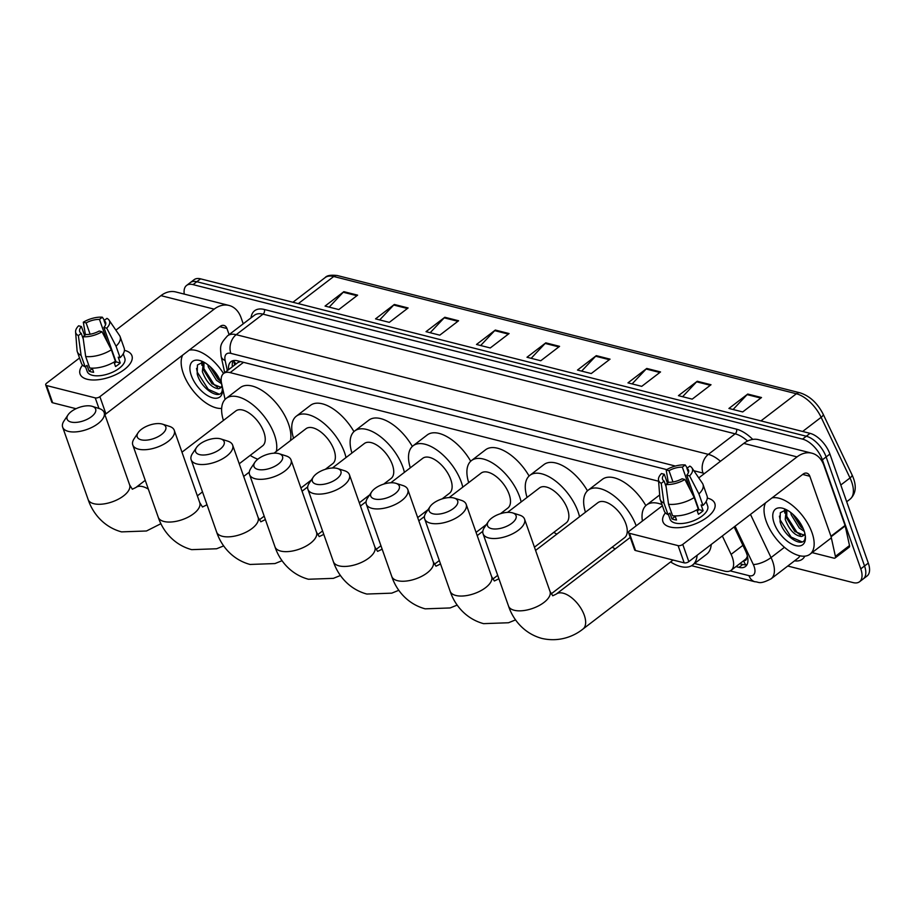 <?xml version="1.0" encoding="UTF-8"?>
<svg xmlns="http://www.w3.org/2000/svg" width="914" height="914" viewBox="0 0 914 914"><rect width="100%" height="100%" fill="white"/><g stroke="black" fill="none" stroke-linecap="round" stroke-linejoin="round"><path stroke-width="1.37" d="M743.836 560.579A6.878 3.485 -127.4 0 0 746.532 558.077L747.424 556.158M746.532 558.077A20.622 10.465 52.6 0 1 745.241 559.505L731.131 570.302A20.622 10.465 -127.4 0 0 731.097 554.375L722.334 535.97M240.416 361.544L237.846 362.584L223.644 373.46A20.622 10.465 -127.4 0 0 221.576 383.412L225.084 399.418M658.583 481.221L230.122 372.615A20.622 10.465 -127.4 0 0 223.644 373.46M694.537 563.515L724.653 571.147A20.622 10.465 -127.4 0 0 731.131 570.302M184.262 294.102A20.622 10.465 52.6 0 1 186.57 285.454A20.622 10.465 52.6 0 1 193.048 284.62L802.538 439.108A20.622 10.465 52.6 0 1 822.371 459.822L860.771 568.862A20.622 10.465 52.6 0 1 859.548 581.75A20.622 10.465 52.6 0 1 853.07 582.595L787.765 566.04M859.548 581.75L867.078 575.991A20.622 10.465 52.6 0 0 868.3 563.104L829.901 454.052A20.622 10.465 52.6 0 0 810.067 433.35L200.577 278.85A20.622 10.465 52.6 0 0 194.099 279.695L190.34 282.575A20.622 10.465 52.6 0 1 196.818 281.729L806.308 436.229A20.622 10.465 52.6 0 1 826.13 456.931L864.541 565.983A20.622 10.465 52.6 0 1 863.307 578.87A20.622 10.465 52.6 0 0 864.541 565.983L826.13 456.931A20.622 10.465 52.6 0 0 806.308 436.229L196.818 281.729A20.622 10.465 52.6 0 0 190.34 282.575L186.57 285.454M735.964 566.6L738.969 567.366A20.622 10.465 -127.4 0 0 745.447 566.52A20.622 10.465 -127.4 0 0 745.413 550.594L734.136 526.921M666.752 469.613L237.469 360.802A20.622 10.465 -127.4 0 0 230.991 361.636A20.622 10.465 -127.4 0 0 228.591 369.667M747.001 564.658A20.622 10.465 52.6 0 1 742.728 564.486L739.723 563.721M232.362 366.788A20.622 10.465 52.6 0 1 233.196 360.63M660.536 371.941L641.731 386.348L627.964 382.863L646.769 368.445L660.536 371.941M711.023 384.737L692.206 399.144L678.439 395.659L697.256 381.252L711.023 384.737M761.511 397.533L742.694 411.94L728.926 408.455L747.743 394.048L761.511 397.533M509.087 333.553L490.27 347.96L476.502 344.464L495.319 330.057L509.087 333.553M458.599 320.757L439.783 335.164L426.015 331.668L444.832 317.261L458.599 320.757M408.112 307.961L389.307 322.368L375.528 318.872L394.345 304.465L408.112 307.961M357.625 295.153L338.82 309.572L325.053 306.076L343.858 291.669L357.625 295.153M610.049 359.145L591.244 373.552L577.477 370.056L596.282 355.649L610.049 359.145M559.574 346.349L540.757 360.756L526.99 357.26L545.795 342.853L559.574 346.349M531.148 358.322L545.167 343.424A5.495 3.987 -75.8 0 1 545.795 342.853M581.624 371.118L595.654 356.22A5.495 3.987 -75.8 0 1 596.282 355.649M329.2 307.127L343.23 292.24A5.495 3.987 -75.8 0 1 343.858 291.669M379.687 319.923L393.717 305.036A5.495 3.987 -75.8 0 1 394.345 304.465M430.174 332.719L444.204 317.832A5.495 3.987 -75.8 0 1 444.832 317.261M480.661 345.515L494.691 330.628A5.495 3.987 -75.8 0 1 495.319 330.057M733.085 409.506L747.115 394.62A5.495 3.987 -75.8 0 1 747.743 394.048M682.598 396.71L696.628 381.812A5.495 3.987 -75.8 0 1 697.256 381.252M632.111 383.914L646.141 369.016A5.495 3.987 -75.8 0 1 646.769 368.445M221.656 408.432A34.378 17.446 52.6 0 1 183.28 373.369A34.378 17.446 52.6 0 1 182.663 355.135M203.993 362.23L203.845 370.433L211.991 383.743L220.994 387.33M203.388 361.944L202.348 371.587C206.324 382.018 211.66 387.742 218.355 388.747A15.538 7.883 52.6 0 0 220.377 387.913A15.538 7.883 52.6 0 0 221.953 385.514M207.855 364.755L208.323 367.005L216.469 380.315L221.405 383.617M210.014 366.56L217.955 379.173L220.491 381.161M203.468 361.944L197.435 364.994L197.184 373.837C200.897 389.193 220.548 401.018 222.216 390.507L222.468 388.439M191.266 375.391A22.416 11.379 52.6 0 1 200.532 360.733A22.416 11.379 52.6 0 1 221.188 382.977A22.416 11.379 52.6 0 1 222.559 389.49A22.416 11.379 52.6 0 1 209.946 396.87A22.416 11.379 52.6 0 1 191.266 375.391M222.285 387.045L218.355 388.747M189.152 350.165A34.378 17.446 52.6 0 1 223.542 373.54M201.663 361.99L201.903 365.326M210.848 367.337L219.966 379.984M203.308 367.679L214.23 384.76L217.521 387.262M196.544 368.411L197.321 372.215L208.255 389.341L219.132 394.128M87.184 379.264A27.5 12.796 160.6 0 1 82.546 365.097A27.5 12.796 160.6 0 0 80.055 373.986A27.5 12.796 160.6 0 0 87.184 379.264A27.5 12.796 160.6 0 0 99.169 379.618A27.5 12.796 160.6 0 0 120.568 372.078A27.5 12.796 160.6 0 0 124.807 350.45A27.5 12.796 160.6 0 1 131.936 355.717A27.5 12.796 160.6 0 1 117.849 373.62A27.5 12.796 160.6 0 1 87.184 379.264M243.227 323.819L241.068 317.695A27.5 19.937 104.2 0 0 229.014 305.447A27.5 19.937 104.2 0 0 214.173 309.149L99.889 396.665L105.944 413.882L220.228 326.367A6.878 4.981 -75.8 0 1 223.941 325.441A6.878 4.981 -75.8 0 1 226.958 328.503L229.117 334.627M229.014 305.447L175.774 291.954A27.5 19.937 104.2 0 0 160.933 295.645L115.884 330.148M79.529 357.991L46.648 383.172A3.439 1.599 -19.4 0 0 45.7 384.897A3.439 1.599 -19.4 0 0 46.591 385.559L52.658 402.777A3.439 1.599 160.6 0 1 51.767 402.114L45.7 384.897M98.963 408.467L95.239 397.887L46.591 385.559M95.239 397.887A3.439 1.599 -19.4 0 0 99.889 396.665M76.045 408.707L52.658 402.777M105.944 413.882A3.439 1.599 160.6 0 1 104.859 414.545M83.277 339.105L81.255 333.37A13.756 6.398 160.6 0 1 79.689 331.542A13.756 6.398 160.6 0 1 81.426 326.527L84.579 335.495M90.109 334.227L86.122 322.916A13.756 6.398 160.6 0 1 99.477 319.42L107.646 342.636M92.2 368.159L93.651 372.284A19.937 9.277 160.6 0 1 91.149 371.849A19.937 9.277 160.6 0 1 89.058 371.118L87.036 365.372L85.128 366.834A22.69 10.557 160.6 0 1 81.369 363.201L77.324 351.73A22.69 10.557 160.6 0 1 77.05 350.45L75.588 331.908A17.88 8.317 160.6 0 1 78.604 325.807L81.426 326.527M123.241 353.798L124.807 358.231A19.937 9.277 160.6 0 1 114.593 371.21A19.937 9.277 160.6 0 1 92.36 375.3A19.937 9.277 160.6 0 1 87.196 371.472L85.47 366.583M113.987 362.104L115.541 366.537A19.937 9.277 160.6 0 0 120.248 362.927L118.226 357.191L120.088 357.66L116.044 346.189L106.721 328.137L103.899 327.429L116.021 361.864A13.756 6.398 -19.4 0 1 114.433 363.372M105.556 324.813L104.059 320.574L106.949 318.369A17.88 8.317 160.6 0 1 109.052 320.117L119.528 335.495A22.69 10.557 160.6 0 1 120.122 336.66L124.167 348.131A22.69 10.557 160.6 0 1 120.088 357.66M115.381 361.27A22.69 10.557 160.6 0 1 89.721 367.999L85.676 356.517L82.957 336.74L85.847 334.524A13.756 6.398 160.6 0 0 99.192 331.028L102.014 331.748L111.348 349.788L115.381 361.27M120.122 336.66A22.69 10.557 160.6 0 1 116.044 346.189M111.348 349.788A22.69 10.557 160.6 0 1 85.676 356.517M104.379 320.334L102.368 317.204L99.477 319.42M86.122 322.916L83.3 322.208L85.459 334.832M83.3 322.208A17.88 8.317 160.6 0 1 102.368 317.204M109.052 320.117A17.88 8.317 160.6 0 1 106.721 328.137M102.014 331.748A17.88 8.317 160.6 0 1 82.957 336.74M104.059 320.574A13.756 6.398 160.6 0 1 105.624 322.402A13.756 6.398 160.6 0 1 103.899 327.429M81.255 333.37L78.364 335.587L81.083 355.363L85.128 366.834M81.083 355.363A22.69 10.557 160.6 0 1 77.324 351.73M78.364 335.587A17.88 8.317 160.6 0 1 75.588 331.908M92.348 368.593L89.058 371.118M120.248 362.927L116.021 361.864M71.029 422.039A15.127 7.038 -19.4 0 0 91.183 416.898A15.127 7.038 -19.4 0 0 92.28 406.353A15.127 7.038 -19.4 0 0 91.731 406.193A15.127 7.038 -19.4 0 0 68.013 414.899A15.127 7.038 -19.4 0 0 71.029 422.039M92.28 406.353L99.26 408.558A22.005 10.237 160.6 0 1 104.15 412.545A22.005 10.237 160.6 0 1 92.885 426.872A22.005 10.237 160.6 0 1 68.356 431.385A22.005 10.237 160.6 0 1 62.655 427.169A22.005 10.237 160.6 0 1 63.969 420.988L68.013 414.899M239.228 463.775L262.569 445.895A22.005 11.162 -127.4 0 0 263.883 432.151A22.005 11.162 -127.4 0 0 250.562 414.088A22.005 11.162 -127.4 0 0 235.823 410.957L181.977 452.19M223.427 420.451A37.817 19.194 52.6 0 1 226.204 398.401A37.817 19.194 52.6 0 1 251.544 403.794A37.817 19.194 52.6 0 1 274.44 434.824A37.817 19.194 52.6 0 1 276.336 451.413M257.805 459.216A37.817 19.194 52.6 0 1 250.185 455.378M226.204 398.401L240.313 387.593A37.817 19.194 52.6 0 1 265.654 392.986A37.817 19.194 52.6 0 1 288.55 424.016A37.817 19.194 52.6 0 1 290.446 440.605M141.167 439.817A15.127 7.038 -19.4 0 0 161.31 434.676A15.127 7.038 -19.4 0 0 162.418 424.13A15.127 7.038 -19.4 0 0 161.858 423.97A15.127 7.038 -19.4 0 0 138.14 432.676A15.127 7.038 -19.4 0 0 141.167 439.817M162.418 424.13L169.387 426.335A22.005 10.237 160.6 0 1 174.277 430.323A22.005 10.237 160.6 0 1 163.012 444.65A22.005 10.237 160.6 0 1 138.482 449.162A22.005 10.237 160.6 0 1 132.781 444.947A22.005 10.237 160.6 0 1 134.095 438.766L138.14 432.676M325.338 469.305L332.707 463.661A22.005 11.162 -127.4 0 0 334.01 449.928A22.005 11.162 -127.4 0 0 320.688 431.865A22.005 11.162 -127.4 0 0 305.95 428.735L274.017 453.184M293.554 438.229A37.817 19.194 52.6 0 1 296.33 416.178A37.817 19.194 52.6 0 1 321.671 421.571A37.817 19.194 52.6 0 1 344.567 452.601A37.817 19.194 52.6 0 1 346.018 457.56M296.33 416.178L310.44 405.37A37.817 19.194 52.6 0 1 353.947 431.625M199.538 454.612A15.127 7.038 -19.4 0 0 219.691 449.482A15.127 7.038 -19.4 0 0 220.788 438.926A15.127 7.038 -19.4 0 0 220.24 438.766A15.127 7.038 -19.4 0 0 196.521 447.472A15.127 7.038 -19.4 0 0 199.538 454.612M220.788 438.926L227.769 441.142A22.005 10.237 160.6 0 1 232.659 445.129A22.005 10.237 160.6 0 1 221.394 459.445A22.005 10.237 160.6 0 1 196.864 463.958A22.005 10.237 160.6 0 1 191.163 459.742A22.005 10.237 160.6 0 1 192.466 453.573L196.521 447.472M383.72 484.1L391.078 478.468A22.005 11.162 -127.4 0 0 392.392 464.723A22.005 11.162 -127.4 0 0 379.07 446.66A22.005 11.162 -127.4 0 0 364.332 443.53L332.399 467.991M351.936 453.024A37.817 19.194 52.6 0 1 354.712 430.974A37.817 19.194 52.6 0 1 380.053 436.366A37.817 19.194 52.6 0 1 402.948 467.397A37.817 19.194 52.6 0 1 404.399 472.355M354.712 430.974L368.822 420.177A37.817 19.194 52.6 0 1 412.328 446.42M257.919 469.419A15.127 7.038 -19.4 0 0 278.062 464.278A15.127 7.038 -19.4 0 0 279.17 453.721A15.127 7.038 -19.4 0 0 278.61 453.573A15.127 7.038 -19.4 0 0 254.903 462.267A15.127 7.038 -19.4 0 0 257.919 469.419M279.17 453.721L286.151 455.937A22.005 10.237 160.6 0 1 291.04 459.925A22.005 10.237 160.6 0 1 279.775 474.24A22.005 10.237 160.6 0 1 255.235 478.753A22.005 10.237 160.6 0 1 249.533 474.537A22.005 10.237 160.6 0 1 250.847 468.368L254.903 462.267M442.102 498.895L449.459 493.263A22.005 11.162 -127.4 0 0 450.773 479.519A22.005 11.162 -127.4 0 0 437.452 461.467A22.005 11.162 -127.4 0 0 422.702 458.325L390.781 482.786M410.317 467.819A37.817 19.194 52.6 0 1 413.094 445.781A37.817 19.194 52.6 0 1 438.434 451.162A37.817 19.194 52.6 0 1 461.33 482.192A37.817 19.194 52.6 0 1 462.781 487.151M413.094 445.781L427.204 434.973A37.817 19.194 52.6 0 1 470.71 461.227M316.301 484.214A15.127 7.038 -19.4 0 0 336.443 479.073A15.127 7.038 -19.4 0 0 337.552 468.528A15.127 7.038 -19.4 0 0 336.992 468.368A15.127 7.038 -19.4 0 0 313.285 477.074A15.127 7.038 -19.4 0 0 316.301 484.214M337.552 468.528L344.532 470.733A22.005 10.237 160.6 0 1 349.422 474.72A22.005 10.237 160.6 0 1 338.146 489.047A22.005 10.237 160.6 0 1 313.616 493.549A22.005 10.237 160.6 0 1 307.915 489.333A22.005 10.237 160.6 0 1 309.229 483.163L313.285 477.074M500.484 513.691L507.841 508.058A22.005 11.162 -127.4 0 0 509.144 494.314A22.005 11.162 -127.4 0 0 495.834 476.263A22.005 11.162 -127.4 0 0 481.084 473.132L449.151 497.582M468.699 482.615A37.817 19.194 52.6 0 1 471.475 460.576A37.817 19.194 52.6 0 1 496.805 465.957A37.817 19.194 52.6 0 1 519.7 496.988A37.817 19.194 52.6 0 1 521.151 501.946M471.475 460.576L485.585 449.768A37.817 19.194 52.6 0 1 529.092 476.023M374.683 499.01A15.127 7.038 -19.4 0 0 394.825 493.868A15.127 7.038 -19.4 0 0 395.933 483.323A15.127 7.038 -19.4 0 0 395.374 483.163A15.127 7.038 -19.4 0 0 371.655 491.869A15.127 7.038 -19.4 0 0 374.683 499.01M395.933 483.323L402.903 485.528A22.005 10.237 160.6 0 1 407.793 489.516A22.005 10.237 160.6 0 1 396.527 503.843A22.005 10.237 160.6 0 1 371.998 508.355A22.005 10.237 160.6 0 1 366.297 504.128A22.005 10.237 160.6 0 1 367.611 497.959L371.655 491.869M534.439 547.189L566.223 522.854A22.005 11.162 -127.4 0 0 567.525 509.109A22.005 11.162 -127.4 0 0 554.204 491.058A22.005 11.162 -127.4 0 0 539.466 487.927L507.533 512.377M527.07 497.422A37.817 19.194 52.6 0 1 529.846 475.371A37.817 19.194 52.6 0 1 555.186 480.753A37.817 19.194 52.6 0 1 578.082 511.794A37.817 19.194 52.6 0 1 579.533 516.741M556.843 534.119A37.817 19.194 52.6 0 1 553.827 532.348M529.846 475.371L543.956 464.563A37.817 19.194 52.6 0 1 587.462 490.818M433.053 513.805A15.127 7.038 -19.4 0 0 453.207 508.664A15.127 7.038 -19.4 0 0 454.304 498.119A15.127 7.038 -19.4 0 0 453.755 497.959A15.127 7.038 -19.4 0 0 430.037 506.664A15.127 7.038 -19.4 0 0 433.053 513.805M454.304 498.119L461.284 500.324A22.005 10.237 160.6 0 1 466.174 504.311A22.005 10.237 160.6 0 1 454.909 518.638A22.005 10.237 160.6 0 1 430.38 523.151A22.005 10.237 160.6 0 1 424.679 518.935A22.005 10.237 160.6 0 1 425.981 512.754L430.037 506.664M551.153 593.906L624.593 537.661A22.005 11.162 -127.4 0 0 625.907 523.916A22.005 11.162 -127.4 0 0 612.586 505.853A22.005 11.162 -127.4 0 0 597.847 502.723L535.581 550.411M615.225 548.914A37.817 19.194 52.6 0 1 612.209 547.143M585.451 512.217A37.817 19.194 52.6 0 1 588.228 490.167A37.817 19.194 52.6 0 1 613.237 495.308A37.817 19.194 52.6 0 1 636.178 525.813M588.228 490.167L602.337 479.359A37.817 19.194 52.6 0 1 645.844 505.613M491.435 528.612A15.127 7.038 -19.4 0 0 511.577 523.471A15.127 7.038 -19.4 0 0 512.685 512.914A15.127 7.038 -19.4 0 0 512.126 512.754A15.127 7.038 -19.4 0 0 488.419 521.46A15.127 7.038 -19.4 0 0 491.435 528.612M512.685 512.914L519.666 515.13A22.005 10.237 160.6 0 1 524.556 519.118A22.005 10.237 160.6 0 1 513.291 533.433A22.005 10.237 160.6 0 1 488.75 537.946A22.005 10.237 160.6 0 1 483.049 533.73A22.005 10.237 160.6 0 1 484.363 527.561L488.419 521.46M697.119 555.278A37.817 19.194 52.6 0 1 692.595 565.012A37.817 19.194 52.6 0 1 670.579 561.939M711.229 544.47A37.817 19.194 52.6 0 1 706.705 554.204L692.595 565.012M642.405 521.049A37.817 19.194 52.6 0 1 646.609 504.962A37.817 19.194 52.6 0 1 661.987 504.574M670.065 527.001A27.5 12.796 160.6 0 1 665.426 512.845A27.5 12.796 160.6 0 0 662.936 521.734A27.5 12.796 160.6 0 0 670.065 527.001A27.5 12.796 160.6 0 0 682.05 527.367A27.5 12.796 160.6 0 0 703.449 519.826A27.5 12.796 160.6 0 0 707.687 498.187A27.5 12.796 160.6 0 1 714.805 503.465A27.5 12.796 160.6 0 1 700.73 521.368A27.5 12.796 160.6 0 1 670.065 527.001M831.1 536.747A3.439 1.748 -127.4 0 0 830.963 536.255L845.073 525.447A3.439 1.748 52.6 0 1 845.21 525.938L831.1 536.747L835.396 556.363A3.439 1.748 -127.4 0 1 835.053 558.02A3.439 1.748 -127.4 0 1 833.968 558.157L812.1 552.616M845.073 525.447L823.937 465.443A27.5 19.937 104.2 0 0 811.883 453.195A27.5 19.937 104.2 0 0 797.042 456.886L682.758 544.413L688.825 561.63L803.098 474.103A6.878 4.981 -75.8 0 1 806.811 473.178A6.878 4.981 -75.8 0 1 809.827 476.251L830.963 536.255M845.21 525.938L849.506 545.555A3.439 1.748 52.6 0 1 849.163 547.212L835.053 558.02M811.883 453.195L758.643 439.691A27.5 19.937 104.2 0 0 743.802 443.393L698.764 477.896M662.399 505.739L629.518 530.92A3.439 1.599 -19.4 0 0 628.569 532.645A3.439 1.599 -19.4 0 0 629.46 533.308L635.527 550.525A3.439 1.599 160.6 0 1 634.636 549.862L628.569 532.645M688.825 561.63A3.439 1.599 160.6 0 1 684.175 562.853L678.108 545.635L629.46 533.308M678.108 545.635A3.439 1.599 -19.4 0 0 682.758 544.413M684.175 562.853L635.527 550.525M666.146 486.854L664.135 481.107A13.756 6.398 160.6 0 1 662.559 479.29A13.756 6.398 160.6 0 1 664.295 474.263L667.449 483.243M672.978 481.975L668.991 470.664A13.756 6.398 160.6 0 1 682.347 467.157L690.516 490.372M675.069 515.907L676.52 520.02A19.937 9.277 160.6 0 1 674.018 519.598A19.937 9.277 160.6 0 1 671.927 518.866L669.905 513.12L667.997 514.582A22.69 10.557 160.6 0 1 664.238 510.949L660.194 499.478A22.69 10.557 160.6 0 1 659.931 498.199L658.457 479.644A17.88 8.317 160.6 0 1 661.473 473.555L664.295 474.263M706.122 501.546L707.676 505.979A19.937 9.277 160.6 0 1 697.462 518.958A19.937 9.277 160.6 0 1 675.229 523.048A19.937 9.277 160.6 0 1 670.065 519.221L668.34 514.319M696.856 509.852L698.422 514.274A19.937 9.277 160.6 0 0 703.117 510.675L701.095 504.939L702.957 505.408L698.913 493.926L689.59 475.886L686.768 475.166L698.902 509.612A13.756 6.398 -19.4 0 1 697.302 511.109M688.425 472.561L686.928 468.322L689.83 466.106A17.88 8.317 160.6 0 1 691.921 467.865L702.398 483.232A22.69 10.557 160.6 0 1 702.992 484.397L707.036 495.879A22.69 10.557 160.6 0 1 702.957 505.408M698.262 509.007A22.69 10.557 160.6 0 1 672.59 515.747L668.545 504.265L665.826 484.489L668.717 482.272A13.756 6.398 160.6 0 0 682.072 478.776L684.894 479.484L694.217 497.536L698.262 509.007M702.992 484.397A22.69 10.557 160.6 0 1 698.913 493.926M694.217 497.536A22.69 10.557 160.6 0 1 668.545 504.265M687.248 468.082L685.237 464.952L682.347 467.157M668.991 470.664L666.169 469.945L668.328 482.569M666.169 469.945A17.88 8.317 160.6 0 1 685.237 464.952M691.921 467.865A17.88 8.317 160.6 0 1 689.59 475.886M684.894 479.484A17.88 8.317 160.6 0 1 665.826 484.489M686.928 468.322A13.756 6.398 160.6 0 1 688.505 470.15A13.756 6.398 160.6 0 1 686.768 475.166M664.135 481.107L661.233 483.323L663.964 503.1L667.997 514.582M663.964 503.1A22.69 10.557 160.6 0 1 660.194 499.478M661.233 483.323A17.88 8.317 160.6 0 1 658.457 479.644M675.218 516.341L671.927 518.866M703.117 510.675L698.902 509.612M772.022 497.913A34.378 17.446 52.6 0 1 812.043 532.748A34.378 17.446 52.6 0 1 809.998 554.215A34.378 17.446 52.6 0 1 786.965 549.325A34.378 17.446 52.6 0 1 766.149 521.106A34.378 17.446 52.6 0 1 765.532 502.883M786.863 509.966L786.714 518.181L794.86 531.491L803.863 535.078M786.257 509.692L785.217 519.323C789.193 529.766 794.529 535.49 801.235 536.495A15.538 7.883 52.6 0 0 803.246 535.661A15.538 7.883 52.6 0 0 804.823 533.262M790.724 512.503L791.193 514.753L799.339 528.063L804.274 531.354M792.884 514.308L800.835 526.921L803.36 528.909M786.337 509.692L780.316 512.731L780.053 521.586C783.778 536.929 803.417 548.766 805.085 538.255L805.348 536.187M774.135 523.139A22.416 11.379 52.6 0 1 783.412 508.47A22.416 11.379 52.6 0 1 804.057 530.714A22.416 11.379 52.6 0 1 805.428 537.226A22.416 11.379 52.6 0 1 792.826 544.618A22.416 11.379 52.6 0 1 774.135 523.139M805.154 534.793L801.235 536.495M784.532 509.738L784.772 513.074M793.718 515.073L802.846 527.732M786.177 515.416L797.099 532.508L800.39 535.01M779.414 516.159L780.202 519.952L791.124 537.089L802.001 541.876M236.143 363.886A20.622 12.053 167.6 0 1 233.744 360.527M743.619 560.739A20.622 14.955 104.2 0 0 745.755 564.829M243.547 362.332L230.122 372.615M742.911 545.327L731.097 554.375M730.172 570.884L749 575.66A13.756 6.981 -127.4 0 0 754.13 566.509A13.756 6.981 -127.4 0 0 753.296 564.475L735.073 526.213M750.485 514.411L771.039 557.574A27.5 13.961 52.6 0 1 772.718 561.63A27.5 13.961 52.6 0 1 771.085 578.813L797.888 558.283A27.5 13.961 -127.4 0 0 799.956 555.803M784.452 547.303L771.039 557.574A13.756 4.57 154.5 0 1 753.296 564.475M251.019 317.855A30.939 15.698 52.6 0 1 264.352 309.48L736.501 429.169A30.939 15.698 52.6 0 1 752.77 439.417M804.8 556.146A30.939 15.698 52.6 0 1 794.529 560.853M193.048 284.62L200.577 278.85M860.771 568.862L868.3 563.104M822.371 459.822L829.901 454.052M802.538 439.108L810.067 433.35M227.563 335.804A27.5 13.961 52.6 0 1 236.2 334.684L263.015 314.153A27.5 13.961 -127.4 0 0 254.378 315.284L227.563 335.804C219.28 344.886 220.32 346.212 221.119 356.3L224.695 372.661M675.389 466.049L230.842 353.364A13.756 9.974 -75.8 0 1 236.2 334.684L708.35 454.361L735.153 433.83L263.015 314.153A3.439 2.491 104.2 0 0 264.352 309.48M704.443 473.543A13.756 6.981 -127.4 0 0 702.98 473.052A13.756 9.974 -75.8 0 1 708.35 454.361A27.5 13.961 52.6 0 1 720.449 461.284M747.595 441.039A27.5 13.961 -127.4 0 0 735.153 433.83A3.439 2.491 104.2 0 0 736.501 429.169M230.842 353.364A13.756 6.981 -127.4 0 0 225.141 360.562L227.346 370.627M702.98 473.052L693.886 470.744M225.141 360.562A13.756 8.032 167.6 0 1 221.119 356.3M691.555 565.697L755.021 581.784A13.756 9.974 -75.8 0 1 749 575.66M742.728 564.486L738.969 567.366M298.307 303.631L333.736 276.496A6.878 4.981 -75.8 0 1 337.449 275.571L800.081 392.837A6.878 4.981 104.2 0 0 796.368 393.763L333.736 276.496A27.5 13.961 -127.4 0 0 325.098 277.616C326.892 275.422 331.005 274.748 337.449 275.571M800.081 392.837C809.781 395.991 817.482 403.12 823.171 414.213A6.878 2.285 154.5 0 1 821.138 417.321A27.5 13.961 -127.4 0 0 796.368 393.763L760.951 420.897M823.171 414.213L852.042 474.846A6.878 2.285 154.5 0 1 850.009 477.953L821.138 417.321L802.652 431.465M852.042 474.846C856.886 485.391 856.224 493.503 850.054 499.193A27.5 13.961 -127.4 0 0 850.009 477.953L840.8 485.003M558.854 346.897L545.167 343.424M508.367 334.101L494.691 330.628M457.88 321.305L444.204 317.832M407.404 308.509L393.717 305.036M356.917 295.702L343.23 292.24M609.341 359.693L595.654 356.22M659.828 372.489L646.141 369.016M710.304 385.285L696.628 381.812M760.791 398.081L747.115 394.62M214.173 309.149L160.933 295.645M226.958 328.503L219.806 326.686M160.933 523.688L146.48 530.988L121.539 531.879C103.225 526.921 92.337 512.423 88.121 499.478A22.005 10.237 -19.4 0 0 93.822 503.705A22.005 10.237 -19.4 0 0 118.352 499.193A22.005 10.237 -19.4 0 0 129.617 484.866L104.15 412.545M148.342 489.127A22.005 11.162 -127.4 0 0 142.744 486.636A22.005 11.162 -127.4 0 0 135.832 487.528L132.324 489.219M223.69 545.887L216.618 548.766L191.677 549.645C173.352 544.687 162.464 530.2 158.248 517.255A22.005 10.237 -19.4 0 0 163.949 521.471A22.005 10.237 -19.4 0 0 188.478 516.97A22.005 10.237 -19.4 0 0 199.743 502.643L174.277 430.323M206.987 504.688A22.005 11.162 -127.4 0 0 205.958 505.305L202.451 506.996M282.072 560.682L274.988 563.561L250.048 564.452C231.733 559.494 220.845 544.995 216.629 532.051A22.005 10.237 -19.4 0 0 222.331 536.278A22.005 10.237 -19.4 0 0 246.86 531.765A22.005 10.237 -19.4 0 0 258.125 517.438L232.659 445.129M265.368 519.483A22.005 11.162 -127.4 0 0 264.34 520.112L260.833 521.791M340.454 575.477L333.37 578.356L308.429 579.248C290.104 574.289 279.227 559.791 275 546.858A22.005 10.237 -19.4 0 0 280.701 551.073A22.005 10.237 -19.4 0 0 305.242 546.561A22.005 10.237 -19.4 0 0 316.507 532.234L291.04 459.925M323.739 534.279A22.005 11.162 -127.4 0 0 322.722 534.907L319.214 536.587L316.507 532.234M398.824 590.284L391.752 593.152L366.811 594.043C348.485 589.084 337.609 574.598 333.382 561.653A22.005 10.237 -19.4 0 0 339.083 565.869A22.005 10.237 -19.4 0 0 363.612 561.356A22.005 10.237 -19.4 0 0 374.889 547.04L349.422 474.72M382.121 549.074A22.005 11.162 -127.4 0 0 381.104 549.702L377.596 551.382L374.889 547.04M457.206 605.079L450.134 607.947L425.193 608.838C406.867 603.88 395.979 589.393 391.763 576.448A22.005 10.237 -19.4 0 0 397.464 580.664A22.005 10.237 -19.4 0 0 421.994 576.163A22.005 10.237 -19.4 0 0 433.259 561.836L407.793 489.516M440.502 563.881A22.005 11.162 -127.4 0 0 439.485 564.498L435.967 566.189L433.259 561.836M515.587 619.875L508.504 622.754L483.563 623.645C465.249 618.675 454.361 604.188 450.145 591.244A22.005 10.237 -19.4 0 0 455.846 595.471A22.005 10.237 -19.4 0 0 480.376 590.958A22.005 10.237 -19.4 0 0 491.641 576.631L466.174 504.311M498.884 578.676A22.005 11.162 -127.4 0 0 497.856 579.293L494.348 580.984L491.641 576.631M673.07 560.042L582.995 629.026C574.632 635.79 559.894 642.531 541.945 638.44C523.619 633.482 512.743 618.984 508.515 606.051A22.005 10.237 -19.4 0 0 514.216 610.266A22.005 10.237 -19.4 0 0 538.757 605.754A22.005 10.237 -19.4 0 0 550.022 591.427L524.556 519.118M582.995 629.026A22.005 11.162 -127.4 0 0 584.297 615.282A22.005 11.162 -127.4 0 0 563.15 593.197A22.005 11.162 -127.4 0 0 556.238 594.1L552.73 595.779M797.042 456.886L743.802 443.393M809.827 476.251L802.675 474.435M835.396 556.363L849.506 545.555M233.687 360.527L234.67 365.017M755.021 581.784C758.928 581.692 758.906 585.097 771.085 578.813M850.054 499.193L846.695 501.752M325.098 277.616L292.926 302.26M202.485 491.915L197.355 495.845M88.121 499.478L62.655 427.169M132.359 489.219L129.617 484.866M145.246 480.33L135.832 487.528M311.286 480.067L300.923 488.007M264.192 516.136L259.256 519.917M158.248 517.255L132.781 444.947M202.485 506.996L199.743 502.643M249.316 472.115L243.684 476.423M206.941 504.562L205.958 505.305M369.667 494.862L359.305 502.803M322.562 530.943L317.638 534.713M216.629 532.051L191.163 459.742M260.867 521.803L258.125 517.438M307.687 486.911L302.066 491.218M265.323 519.358L264.34 520.112M428.049 509.658L417.687 517.598M380.944 545.738L376.02 549.508M275 546.858L249.533 474.537M366.068 501.706L360.436 506.013M323.705 534.153L322.722 534.907M486.419 524.465L476.068 532.394M439.326 560.533L434.39 564.304M333.382 561.653L307.915 489.333M424.45 516.501L418.818 520.82M382.075 548.948L381.104 549.702M497.707 575.329L492.772 579.11M391.763 576.448L366.297 504.128M482.832 531.297L477.199 535.615M440.457 563.755L439.485 564.498M450.145 591.244L424.679 518.935M498.838 578.551L497.856 579.293M646.609 504.962L659.668 494.965M508.515 606.051L483.049 533.73M552.753 595.791L550.022 591.427M630.249 537.409L556.238 594.1M809.998 554.215L831.352 537.866"/></g></svg>
